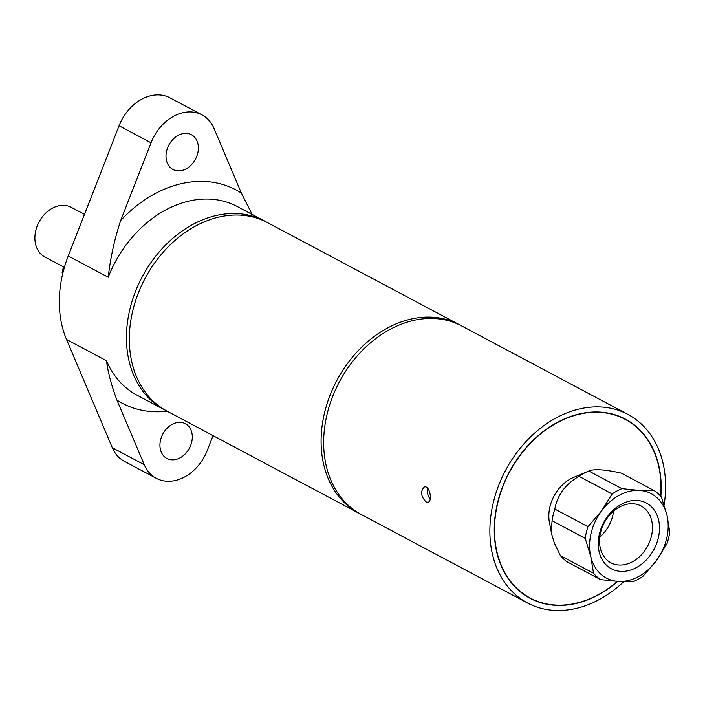 <?xml version="1.0" encoding="UTF-8"?>
<svg xmlns="http://www.w3.org/2000/svg" width="705" height="705" viewBox="0 0 705 705"><rect width="100%" height="100%" fill="white"/><g stroke="black" fill="none" stroke-linecap="round" stroke-linejoin="round"><path stroke-width="1.06" d="M619.484 507.054A32.174 24.613 -62 0 1 641.118 505.987A32.174 24.613 -62 0 1 647.728 545.952A32.174 24.613 -62 0 1 610.891 562.793A32.174 24.613 -62 0 1 599.964 535.668A32.174 24.613 -62 0 1 619.484 507.054M621.334 504.278A37.233 28.482 118 0 0 606.943 565.657A37.233 28.482 118 0 0 658.355 537.827A37.233 28.482 118 0 0 621.334 504.278M599.77 537.043A32.174 24.613 118 0 0 613.553 511.151M656.311 560.775A47.79 36.554 118 0 0 666.983 515.293A47.79 36.554 118 0 0 639.55 490.442A47.79 36.554 118 0 0 601.444 511.063A47.79 36.554 118 0 0 590.772 556.545A47.79 36.554 118 0 0 618.206 581.405A47.79 36.554 118 0 0 656.311 560.775L642.837 576.426A52.003 39.78 -62 0 1 633.064 581.713L618.206 581.405L600.581 579.616A52.003 39.78 -62 0 1 593.548 573.244L590.772 556.545L585.238 538.382A52.003 39.78 -62 0 1 587.97 526.714L601.444 511.063L612.143 493.949A52.003 39.78 -62 0 1 621.925 488.653L639.55 490.442L654.399 490.75A52.003 39.78 -62 0 1 661.44 497.131L666.983 515.293L669.75 531.993A52.003 39.78 -62 0 1 667.009 543.661L656.311 560.775M612.143 493.949L578.999 476.307C565.366 484.264 557.311 495.183 554.826 509.072L587.97 526.714M654.399 490.75L621.255 473.108C604.855 469.451 594.024 468.746 588.772 471.01L621.925 488.653M588.772 471.01A52.003 39.78 118 0 0 588.04 471.319A52.003 39.78 118 0 0 578.999 476.307M554.826 509.072A52.003 39.78 118 0 0 552.086 520.739L551.248 531.059L551.724 534.293L554.271 542.859L560.396 555.602L593.548 573.244M585.238 538.382L552.086 520.739M560.396 555.602A52.003 39.78 118 0 0 567.437 561.982L600.581 579.616M551.671 533.985L549.451 522.625A35.135 26.878 -62 0 1 573.473 477.47L588.04 471.319M660.638 496.188A101.194 77.418 118 0 0 625.273 419.369A101.194 77.418 118 0 0 509.398 472.341A101.194 77.418 118 0 0 530.195 598.043A101.194 77.418 118 0 0 617.413 581.352M64.393 267.362L44.803 256.946A28.112 21.502 -62 0 1 39.031 222.022A28.112 21.502 -62 0 1 71.214 207.314L84.494 214.382M62.895 272.932L62.137 272.535A36.545 19.634 77.2 0 1 63.582 266.939M159.947 444.767A19.678 15.052 -62 0 1 168.803 426.64A19.678 15.052 -62 0 1 185.371 423.723A19.678 15.052 -62 0 1 189.416 448.16A19.678 15.052 -62 0 1 166.882 458.462A19.678 15.052 -62 0 1 159.947 444.767M156.316 478.316L124.353 461.308A42.168 32.254 -62 0 1 112.315 447.719L66.517 339.466L106.473 360.731C107.997 372.478 111.487 385.6 116.933 400.087L144.278 464.727A42.168 32.254 118 0 0 156.316 478.316A42.168 32.254 118 0 0 207.279 450.416L213.042 435.628M252.161 214.443L241.374 193.108L214.02 128.46A42.168 32.254 118 0 0 201.991 114.88A42.168 32.254 118 0 0 151.029 142.78L120.687 220.533C114.562 238.995 110.403 257.898 108.218 277.232L68.262 255.968L119.066 125.763A42.168 32.254 -62 0 1 170.02 97.863L201.991 114.88M165.992 155.779A19.678 15.052 -62 0 1 174.858 137.642A19.678 15.052 -62 0 1 191.425 134.725A19.678 15.052 -62 0 1 195.47 159.171A19.678 15.052 -62 0 1 172.936 169.464A19.678 15.052 -62 0 1 165.992 155.779M265.917 221.793A106.816 81.718 118 0 0 264.49 221.009A106.816 81.718 118 0 0 158.696 252.54A106.816 81.718 118 0 0 133.642 375.192A106.816 81.718 118 0 0 164.133 409.605A106.816 81.718 118 0 0 165.578 410.345M66.517 339.466A106.816 81.718 -62 0 1 68.262 255.968M460.418 325.296A106.816 81.718 118 0 0 459.149 324.6L267.371 222.542A106.816 81.718 118 0 0 135.131 302.154A106.816 81.718 118 0 0 167.006 411.13L358.792 513.187A106.816 81.718 118 0 0 360.079 513.857M459.149 324.6A106.816 81.718 118 0 0 326.908 404.212A106.816 81.718 118 0 0 358.792 513.187M430.209 499.114C427.732 495.826 426.922 492.266 427.785 488.433M426.049 501.951C420.762 496.241 420.215 491.235 424.41 486.935C429.786 485.225 432.844 501.669 427.9 502.286L426.049 501.951M664.11 505A106.816 81.718 118 0 0 627.917 414.408A106.816 81.718 118 0 0 505.6 470.314A106.816 81.718 118 0 0 527.551 603.004A106.816 81.718 118 0 0 575.641 608.538A106.816 81.718 118 0 0 623.705 581.678M627.917 414.408L461.704 325.957A106.816 81.718 118 0 0 339.387 381.863A106.816 81.718 118 0 0 361.348 514.553L527.551 603.004M660.849 496.426A101.476 77.629 118 0 0 625.405 419.123A101.476 77.629 118 0 0 509.204 472.235A101.476 77.629 118 0 0 530.063 598.289A101.476 77.629 118 0 0 575.747 603.55A101.476 77.629 118 0 0 617.73 581.369M144.278 464.727L112.315 447.719M151.029 142.78L119.066 125.763M106.473 360.731A106.816 81.718 118 0 0 136.964 395.144L164.133 409.605M264.49 221.009L237.321 206.547A106.816 81.718 118 0 0 108.218 277.232M241.374 193.108A120.872 92.47 118 0 0 120.687 220.533M116.933 400.087A120.872 92.47 118 0 0 167.173 411.218M525.102 595.328L530.195 598.043M620.18 416.664L625.273 419.369"/></g></svg>
